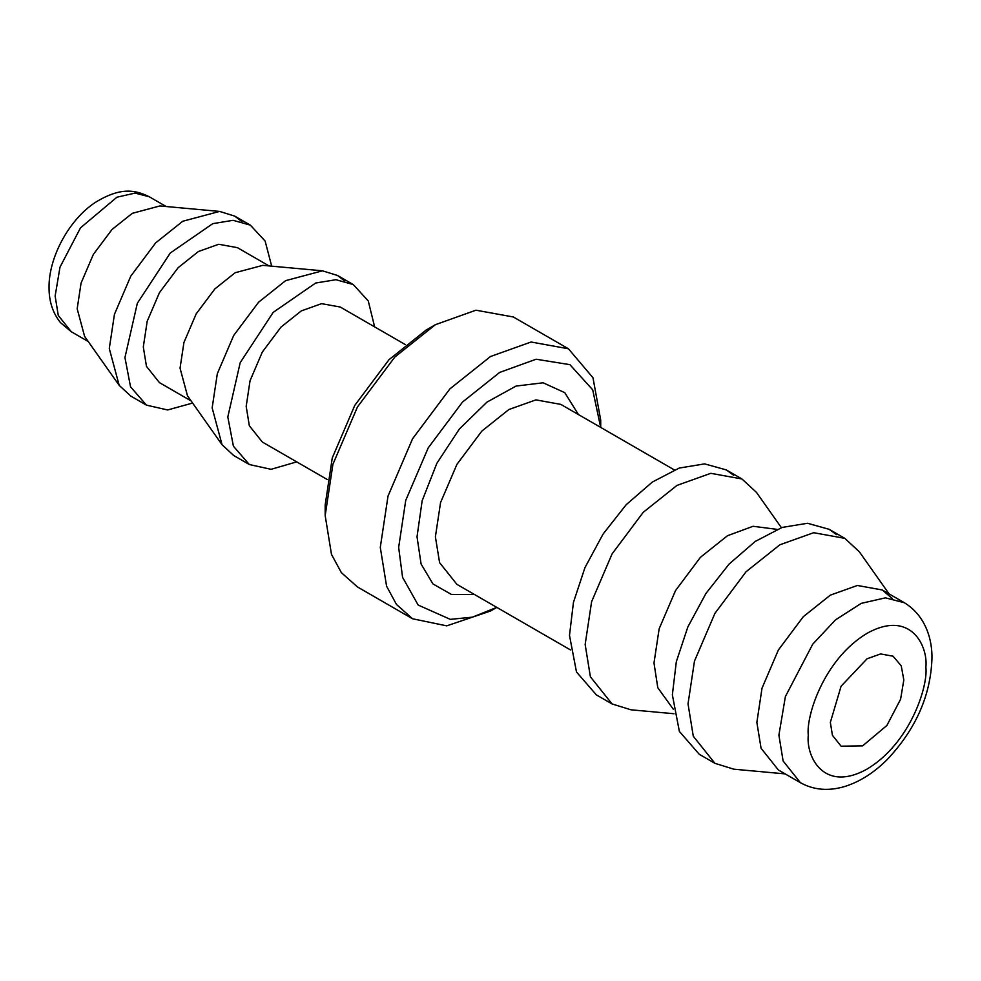 <?xml version="1.0" encoding="UTF-8"?>
<svg xmlns="http://www.w3.org/2000/svg" width="981" height="981" viewBox="0 0 981 981"><rect width="100%" height="100%" fill="white"/><g stroke="black" fill="none" stroke-linecap="round" stroke-linejoin="round"><path stroke-width="1.47" d="M830.343 722.408L832.44 735.333L841.097 746.185L862.642 745.867L886.898 725.462L900.583 699.269L903.82 679.98L901.245 665.854L893.053 656.191L880.607 653.935L867.081 658.766L841.097 686.197L830.343 722.408M800.422 782.703C813.764 790.073 828.553 791.336 844.776 786.492C859.859 781.747 874.034 772.746 887.278 759.49C915.727 729.251 930.613 695.688 931.95 658.766C932.428 640.286 926.039 615.945 904.335 602.714L885.414 597.846L861.269 603.352L835.542 619.845L812.746 644.149L785.389 696.559L778.902 735.125L783.108 760.986L800.422 782.703L778.387 769.975L761.06 748.258L756.866 722.408L762.016 688.196L778.387 649.986L803.292 616.706L830.343 595.136L857.382 585.473L882.299 589.986L892.134 598.398M241.951 221.657L234.717 216.114L219.597 211.418L159.915 205.949L132.288 213.331L112.006 229.505L93.318 254.471L81.055 283.129L77.18 308.782L84.611 336.397L119.179 385.349L130.804 396.091L146.463 405.141L167.641 409.96L192.619 403.068M785.18 773.899L733.825 769.19L714.928 763.328L693.273 736.191L688.024 703.868L694.474 661.108L714.928 613.346L746.063 571.751L779.87 544.786L813.678 532.708L844.813 538.348L859.344 551.788L889.093 593.91M219.597 211.418L182.76 221.252L155.709 242.834L130.804 276.102L114.446 314.312L109.283 348.525L119.179 385.349M714.928 763.328L699.257 754.291L679.355 731.385L672.365 694.83L676.314 661.77L687.84 626.969L705.952 593.444L729.055 564.112L755.198 541.463L782.127 527.435L807.51 523.265L829.153 529.311L836.511 534.645M271.676 266.158L265.14 241.081L250.376 225.152L233.061 220.32L212.754 223.656L170.302 252.988L137.328 303.276L124.943 357.562L130.534 386.808L146.463 405.141M269.027 265.912L237.39 247.653L218.702 244.269L198.42 251.516L178.137 267.69L159.449 292.645L147.187 321.302L143.312 346.967L146.463 366.354L159.449 382.639L191.087 400.91M673.273 709.165L657.785 687.718L653.996 663.009L659.146 628.796L675.517 590.587L700.422 557.318L727.473 535.736L753.065 526.282L777.075 529.36M344.822 281.057L337.587 275.502L322.467 270.817L262.785 265.348L235.158 272.718L214.876 288.904L196.188 313.859L183.925 342.516L180.05 368.169L187.481 395.784L222.049 444.736L233.674 455.491L249.333 464.528L271.063 469.323L296.691 461.879M673.984 713.739L630.955 709.803L612.058 703.941L590.403 676.804L585.154 644.48L591.604 601.721L612.058 553.946L643.193 512.352L677 485.387L710.808 473.32L741.943 478.961L756.474 492.401L781.403 527.692M322.467 270.817L285.63 280.652L258.579 302.222L233.674 335.502L217.316 373.712L212.154 407.912L222.049 444.736M612.058 703.941L596.387 694.904L576.485 671.985L569.495 635.43L573.444 602.383L584.97 567.582L603.082 534.056L626.185 504.712L652.328 482.063L679.257 468.047L704.64 463.878L726.283 469.911L733.641 475.258M374.632 326.881L368.267 300.959L353.246 284.539L335.931 279.708L315.624 283.043L273.172 312.387L240.198 362.676L227.813 416.962L233.404 446.196L249.333 464.528M405.3 344.589L340.26 307.041L321.572 303.656L301.29 310.903L281.007 327.078L262.319 352.044L250.057 380.702L246.182 406.355L249.333 425.742L262.319 442.026L327.36 479.574M570.415 649.9L456.913 584.369L439.598 562.665L435.392 536.803L440.555 502.591L456.913 464.381L481.818 431.113L508.869 409.531L535.92 399.88L560.825 404.393L674.327 469.911M474.51 594.535L451.334 594.412L432.915 583.903L421.094 564.038L417.023 536.803L422.149 500.764L436.876 463.277L459.402 428.979L486.932 402.136L516.043 386.073L543.118 382.786L564.811 392.694L578.422 414.546M496.766 607.386L472.388 617.159L450.328 619.367L418.164 605.056L402.566 577.294L398.654 547.41L405.742 500.371L428.243 447.827L462.492 402.075L499.685 372.412L536.116 359.23L569.912 364.662L592.696 389.813L600.679 427.397M568.44 348.782L513.321 316.973L475.957 310.204L435.392 324.686L426.208 329.996L389.016 359.659L354.766 405.411L332.265 457.943L325.177 504.982L325.177 515.589L331.48 554.375L341.363 572.646L357.452 586.945L412.56 618.766L396.471 604.455L386.588 586.197L380.285 547.41L388.022 496.092L412.56 438.777L449.923 388.868L490.5 356.508L531.064 342.013L568.44 348.782L592.978 377.759L600.715 420.138L600.715 427.422M496.803 607.411L490.5 611.04L446.723 625.853L412.56 618.766M435.392 324.686L394.816 357.047L357.452 406.968L332.915 464.283L325.177 515.589M808.295 735.125C805.928 716.645 823.574 659.355 867.081 633.309C910.589 609.115 928.222 646.038 925.868 667.252C928.222 685.744 910.589 743.022 867.081 769.067C823.574 793.261 805.928 756.351 808.295 735.125M55.132 296.054L60 267.126L80.516 227.825L116.911 197.218L135.022 193.098L149.21 196.74C134.961 189.676 120.246 187.028 95.059 202.577C68.572 220.1 48.56 258.04 49.05 287.568C48.976 301.326 52.79 313.025 60.503 322.663L71.282 331.737L58.284 315.453L55.132 296.054M882.299 589.986L904.335 602.714M149.21 196.74L166.157 206.525M88.216 341.511L71.282 331.737M829.153 529.311L844.813 538.348M234.717 216.114L250.376 225.152M726.283 469.911L741.943 478.961M337.587 275.502L353.246 284.539"/></g></svg>
